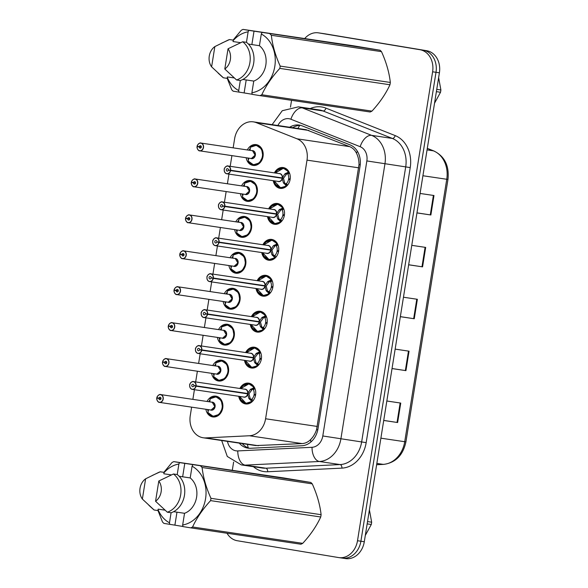 <?xml version="1.0" encoding="UTF-8"?>
<svg xmlns="http://www.w3.org/2000/svg" width="588" height="588" viewBox="0 0 588 588"><rect width="100%" height="100%" fill="white"/><g stroke="black" fill="none" stroke-linecap="round" stroke-linejoin="round"><path stroke-width="0.88" d="M268.657 208.821A10.511 8.555 98.4 0 1 277.47 203.492A10.511 8.555 98.4 0 1 277.587 203.507A10.511 8.555 98.4 0 1 284.379 215.215A10.511 8.555 98.4 0 1 274.383 224.285A10.511 8.555 98.4 0 1 274.265 224.263A10.511 8.555 98.4 0 1 267.503 216.619M262.902 244.755A10.511 8.555 98.4 0 1 271.715 239.426A10.511 8.555 98.4 0 1 271.832 239.441A10.511 8.555 98.4 0 1 278.624 251.149A10.511 8.555 98.4 0 1 268.628 260.219A10.511 8.555 98.4 0 1 268.51 260.197A10.511 8.555 98.4 0 1 261.748 252.553M257.147 280.689A10.511 8.555 98.4 0 1 265.96 275.353A10.511 8.555 98.4 0 1 266.077 275.375A10.511 8.555 98.4 0 1 272.869 287.084A10.511 8.555 98.4 0 1 262.873 296.146A10.511 8.555 98.4 0 1 262.755 296.131A10.511 8.555 98.4 0 1 255.993 288.488M251.392 316.623A10.511 8.555 98.4 0 1 260.205 311.287A10.511 8.555 98.4 0 1 260.322 311.309A10.511 8.555 98.4 0 1 267.114 323.01A10.511 8.555 98.4 0 1 257.118 332.08A10.511 8.555 98.4 0 1 257 332.058A10.511 8.555 98.4 0 1 250.238 324.414M245.637 352.55A10.511 8.555 98.4 0 1 254.45 347.221A10.511 8.555 98.4 0 1 254.567 347.236A10.511 8.555 98.4 0 1 261.359 358.945A10.511 8.555 98.4 0 1 251.363 368.014A10.511 8.555 98.4 0 1 251.245 367.992A10.511 8.555 98.4 0 1 244.483 360.348M239.882 388.484A10.511 8.555 98.4 0 1 248.695 383.155A10.511 8.555 98.4 0 1 248.812 383.17A10.511 8.555 98.4 0 1 255.604 394.879A10.511 8.555 98.4 0 1 245.608 403.941A10.511 8.555 98.4 0 1 245.49 403.927A10.511 8.555 98.4 0 1 238.721 396.283M274.412 172.894A10.511 8.555 98.4 0 1 283.225 167.558A10.511 8.555 98.4 0 1 283.342 167.58A10.511 8.555 98.4 0 1 290.134 179.289A10.511 8.555 98.4 0 1 280.138 188.351A10.511 8.555 98.4 0 1 280.02 188.336A10.511 8.555 98.4 0 1 273.258 180.692M241.572 185.881A10.511 8.555 98.4 0 1 250.385 180.545A10.511 8.555 98.4 0 1 250.503 180.567A10.511 8.555 98.4 0 1 257.287 192.276A10.511 8.555 98.4 0 1 247.291 201.339A10.511 8.555 98.4 0 1 247.173 201.324A10.511 8.555 98.4 0 1 240.411 193.68M235.817 221.816A10.511 8.555 98.4 0 1 244.623 216.48A10.511 8.555 98.4 0 1 244.748 216.502A10.511 8.555 98.4 0 1 251.532 228.203A10.511 8.555 98.4 0 1 241.536 237.273A10.511 8.555 98.4 0 1 241.418 237.251A10.511 8.555 98.4 0 1 234.656 229.607M230.062 257.742A10.511 8.555 98.4 0 1 238.868 252.414A10.511 8.555 98.4 0 1 238.993 252.428A10.511 8.555 98.4 0 1 245.777 264.137A10.511 8.555 98.4 0 1 235.781 273.207A10.511 8.555 98.4 0 1 235.663 273.185A10.511 8.555 98.4 0 1 228.901 265.541M224.307 293.677A10.511 8.555 98.4 0 1 233.113 288.348A10.511 8.555 98.4 0 1 233.23 288.363A10.511 8.555 98.4 0 1 240.022 300.071A10.511 8.555 98.4 0 1 230.026 309.134A10.511 8.555 98.4 0 1 229.908 309.119A10.511 8.555 98.4 0 1 223.146 301.475M218.552 329.611A10.511 8.555 98.4 0 1 227.358 324.275A10.511 8.555 98.4 0 1 227.475 324.297A10.511 8.555 98.4 0 1 234.267 336.005A10.511 8.555 98.4 0 1 224.271 345.068A10.511 8.555 98.4 0 1 224.153 345.053A10.511 8.555 98.4 0 1 217.391 337.409M212.797 365.538A10.511 8.555 98.4 0 1 221.602 360.209A10.511 8.555 98.4 0 1 221.72 360.231A10.511 8.555 98.4 0 1 228.511 371.932A10.511 8.555 98.4 0 1 218.516 381.002A10.511 8.555 98.4 0 1 218.398 380.98A10.511 8.555 98.4 0 1 211.636 373.336M207.035 401.472A10.511 8.555 98.4 0 1 215.847 396.143A10.511 8.555 98.4 0 1 215.965 396.158A10.511 8.555 98.4 0 1 222.756 407.866A10.511 8.555 98.4 0 1 212.76 416.936A10.511 8.555 98.4 0 1 212.643 416.914A10.511 8.555 98.4 0 1 205.881 409.27M247.327 149.947A10.511 8.555 98.4 0 1 256.14 144.619A10.511 8.555 98.4 0 1 256.258 144.633A10.511 8.555 98.4 0 1 263.049 156.342A10.511 8.555 98.4 0 1 253.046 165.404A10.511 8.555 98.4 0 1 252.928 165.39A10.511 8.555 98.4 0 1 246.166 157.746M191.622 407.153L190.262 415.65A19.705 16.045 -81.6 0 0 203.191 437.773L255.765 445.579L302.078 443.58C305.334 443.374 308.156 442.058 310.552 439.64C313.22 437.046 315.219 433.709 316.565 429.622L359.018 164.574C359.018 160.267 358.158 156.445 356.446 153.115C354.931 150.036 352.66 147.867 349.639 146.625L306.127 129.698L253.34 121.856A19.705 16.045 -81.6 0 0 234.619 138.724L233.157 147.845M203.191 437.773A19.705 16.045 -81.6 0 0 205.763 437.898L249.437 435.759A19.705 16.045 -81.6 0 0 265.585 418.766L307.01 160.142A19.705 16.045 -81.6 0 0 297.006 138.805L256.265 122.642A19.705 16.045 -81.6 0 0 253.56 121.892A19.705 16.045 -81.6 0 0 253.34 121.856M231.907 155.629L230.195 166.323M228.952 174.107L227.402 183.772M226.152 191.556L224.44 202.257M223.19 210.041L221.647 219.706M220.397 227.49L218.685 238.191M217.435 245.975L215.892 255.64M214.642 263.424L212.929 274.118M211.68 281.902L210.136 291.575M208.887 299.358L207.174 310.052M205.925 317.836L204.381 327.501M203.132 335.285L201.419 345.987M200.17 353.77L198.626 363.435M197.377 371.219L195.664 381.913M194.415 389.697L192.871 399.37M321.562 33.318A19.705 16.045 98.4 0 1 321.783 33.347A19.705 16.045 98.4 0 1 322.004 33.384L423.301 50.208A19.705 16.045 98.4 0 1 436.009 72.295L360.9 541.232A19.705 16.045 98.4 0 1 342.179 558.093A19.705 16.045 98.4 0 1 341.959 558.063M324.958 33.825A19.705 16.045 98.4 0 1 325.179 33.854A19.705 16.045 98.4 0 1 325.399 33.891L426.697 50.715A19.705 16.045 98.4 0 1 439.405 72.802L364.295 541.739A19.705 16.045 98.4 0 1 345.575 558.6L342.179 558.093A19.705 16.045 98.4 0 0 360.9 541.232L436.009 72.295A19.705 16.045 98.4 0 0 423.301 50.208L322.004 33.384A19.705 16.045 98.4 0 0 321.783 33.347L325.179 33.854M383.729 420.413L397.628 422.529L383.721 420.464M386.838 401.001L400.744 403.074L397.628 422.529M408.66 264.754L422.566 266.864L408.653 264.798M411.769 245.343L425.683 247.408L422.566 266.864M416.973 212.863L430.872 214.98L416.965 212.915M420.082 193.452L433.988 195.517L430.872 214.98M392.042 368.529L405.94 370.638L392.034 368.573M395.151 349.118L409.057 351.183L405.94 370.638M400.347 316.638L414.253 318.755L400.34 316.689M403.456 297.227L417.37 299.292L414.253 318.755M239.257 443.124A19.705 16.045 -81.6 0 0 247.96 448.144A19.705 16.045 -81.6 0 0 250.532 448.276L301.842 445.763A19.705 16.045 -81.6 0 0 317.99 428.77L360.054 166.191A19.705 16.045 -81.6 0 0 350.044 144.861L302.173 125.869A19.705 16.045 -81.6 0 0 299.468 125.119A19.705 16.045 -81.6 0 0 299.248 125.082A19.705 16.045 -81.6 0 0 289.634 127.251M292.655 127.699A19.705 16.045 98.4 0 1 300.747 125.398M304.702 38.558A19.705 16.045 98.4 0 1 318.387 32.847A19.705 16.045 98.4 0 1 318.608 32.884L419.905 49.708A19.705 16.045 98.4 0 1 432.614 71.795L357.504 540.725A19.705 16.045 98.4 0 1 338.784 557.593A19.705 16.045 98.4 0 1 338.563 557.556L237.265 540.732A19.705 16.045 98.4 0 1 227.027 533.25M232.297 470.312L233.62 462.065M290.472 107.119L291.56 100.328M249.481 448.284A19.705 16.045 98.4 0 1 242.278 443.572M199.214 146.713A1.316 1.073 98.4 0 1 201.316 147.11A1.316 1.073 98.4 0 1 199.2 146.824L197.178 146.596A3.807 3.102 -81.6 0 0 199.655 150.704A3.807 3.102 -81.6 0 0 203.323 147.448A3.807 3.102 -81.6 0 0 200.861 143.178A3.807 3.102 -81.6 0 0 197.23 146.272L201.324 147.022M251.326 158.51A3.94 3.212 -81.6 0 0 251.37 158.517A3.94 3.212 -81.6 0 0 255.119 155.144A3.94 3.212 -81.6 0 0 252.575 150.726A3.94 3.212 -81.6 0 0 252.531 150.719A3.94 3.212 -81.6 0 0 252.487 150.712M199.2 146.824L201.309 147.14M251.98 164.39A9.856 8.019 -81.6 0 0 253.413 164.794A9.856 8.019 -81.6 0 0 253.524 164.816A9.856 8.019 -81.6 0 0 262.887 156.386A9.856 8.019 -81.6 0 0 256.53 145.339A9.856 8.019 -81.6 0 0 256.419 145.324A9.856 8.019 -81.6 0 0 254.795 145.28M249.033 150.205A9.856 8.019 98.4 0 1 250.356 148.257M197.12 146.596C196.399 147.441 198.597 151.432 199.714 150.844L251.37 158.517L255.119 155.144L252.531 150.726L200.912 143.053A3.94 3.212 98.4 0 1 200.956 143.06A3.94 3.212 98.4 0 1 203.507 147.448A3.94 3.212 98.4 0 1 199.758 150.851A3.94 3.212 98.4 0 1 199.714 150.844A3.94 3.212 98.4 0 1 197.149 146.596M250.554 147.198L256.339 145.317L261.616 149.029L262.887 156.386L259.477 162.861L253.443 164.794L249.569 162.729M248.481 160.017A9.856 8.019 98.4 0 1 247.871 157.996M250.165 149.764L250.378 147.353A9.606 7.82 98.4 0 1 261.226 149.256A9.606 7.82 98.4 0 1 259.087 162.619A9.606 7.82 98.4 0 1 248.202 160.906L248.753 158.606M197.23 146.272L197.201 146.258A3.94 3.212 98.4 0 1 200.912 143.053C199.942 142.156 196.737 145.354 197.178 146.258M279.307 187.425A9.856 8.019 -81.6 0 0 280.498 187.741A9.856 8.019 -81.6 0 0 280.608 187.756A9.856 8.019 -81.6 0 0 286.474 185.889L283.387 182.802L282.203 178.26L283.526 178.458L228.394 170.116A1.316 1.073 98.4 0 1 226.292 169.719A1.316 1.073 98.4 0 1 228.409 170.006L282.225 177.921L284.798 173.96L288.701 171.975A9.856 8.019 -81.6 0 0 283.614 168.286A9.856 8.019 -81.6 0 0 283.504 168.264A9.856 8.019 -81.6 0 0 282.189 168.205M278.418 181.457A3.94 3.212 -81.6 0 0 278.462 181.464A3.94 3.212 -81.6 0 0 282.174 178.26L282.203 178.267M230.378 170.557L230.562 170.594A3.94 3.212 98.4 0 1 226.843 173.798A3.94 3.212 98.4 0 1 226.799 173.791A3.94 3.212 98.4 0 1 224.256 169.395A3.94 3.212 98.4 0 1 228.004 166A3.94 3.212 98.4 0 1 228.048 166.007A3.94 3.212 98.4 0 1 230.614 170.255L230.43 170.226A3.807 3.102 -81.6 0 0 227.953 166.125A3.807 3.102 -81.6 0 0 224.285 169.373A3.807 3.102 -81.6 0 0 226.748 173.644A3.807 3.102 -81.6 0 0 230.378 170.557L228.394 170.116M230.614 170.255L282.233 177.921A3.94 3.212 -81.6 0 0 279.66 173.673A3.94 3.212 -81.6 0 0 279.616 173.666A3.94 3.212 -81.6 0 0 279.572 173.658M230.562 170.594L279.712 177.738M275.618 184.375L280.527 187.741L286.841 185.94M285.54 173.379L287.311 173.636L289.061 172.049M290.178 179.002L288.664 178.774A7.225 5.88 -81.6 0 0 287.973 174.232L287.311 173.636M283.526 178.458L284.754 183L285.305 183.787L286.488 183.485A7.225 5.88 -81.6 0 0 288.561 179.399L290.075 179.627M277.742 170.057L283.423 168.256L289.053 172.027M288.664 178.774L290.185 178.943M290.06 179.73L288.561 179.399M286.937 173.585L283.578 178.12L279.726 177.627M282.262 177.921L283.578 178.12M228.409 170.006L230.43 170.226M191.475 182.199L191.445 182.192A3.94 3.212 98.4 0 1 195.157 178.987A3.94 3.212 98.4 0 1 195.201 178.995A3.94 3.212 98.4 0 1 197.752 183.382A3.94 3.212 98.4 0 1 194.003 186.786A3.94 3.212 98.4 0 1 193.959 186.778A3.94 3.212 98.4 0 1 191.387 182.53L191.423 182.53A3.807 3.102 -81.6 0 0 193.9 186.639A3.807 3.102 -81.6 0 0 197.561 183.382A3.807 3.102 -81.6 0 0 195.106 179.112A3.807 3.102 -81.6 0 0 191.475 182.199L195.569 182.956M245.571 194.444A3.94 3.212 -81.6 0 0 245.615 194.452A3.94 3.212 -81.6 0 0 249.363 191.078A3.94 3.212 -81.6 0 0 246.82 186.661A3.94 3.212 -81.6 0 0 246.776 186.653A3.94 3.212 -81.6 0 0 246.732 186.646M193.459 182.64A1.316 1.073 98.4 0 1 195.561 183.037A1.316 1.073 98.4 0 1 193.445 182.758L195.554 183.066M246.225 200.317A9.856 8.019 -81.6 0 0 247.658 200.729A9.856 8.019 -81.6 0 0 247.769 200.743A9.856 8.019 -81.6 0 0 257.125 192.313A9.856 8.019 -81.6 0 0 250.775 181.273A9.856 8.019 -81.6 0 0 250.664 181.251A9.856 8.019 -81.6 0 0 249.04 181.214M243.278 186.131A9.856 8.019 98.4 0 1 244.601 184.191M245.622 194.452L249.363 191.078L246.776 186.653L195.157 178.987C194.187 178.09 190.982 181.288 191.423 182.184M244.799 183.133L250.584 181.251L255.861 184.963L257.125 192.313L253.722 198.795L247.688 200.729L243.814 198.663M242.726 195.944A9.856 8.019 98.4 0 1 242.116 193.93M244.41 185.698L244.623 183.28A9.606 7.82 98.4 0 1 255.471 185.183A9.606 7.82 98.4 0 1 253.332 198.546A9.606 7.82 98.4 0 1 242.447 196.84L242.998 194.532M193.445 182.758L191.423 182.53M185.72 218.133L185.69 218.119A3.94 3.212 98.4 0 1 189.402 214.921A3.94 3.212 98.4 0 1 189.446 214.929A3.94 3.212 98.4 0 1 191.997 219.317A3.94 3.212 98.4 0 1 188.248 222.712A3.94 3.212 98.4 0 1 188.204 222.705A3.94 3.212 98.4 0 1 185.632 218.464L185.668 218.464A3.807 3.102 -81.6 0 0 188.145 222.565A3.807 3.102 -81.6 0 0 191.806 219.317A3.807 3.102 -81.6 0 0 189.351 215.046A3.807 3.102 -81.6 0 0 185.72 218.133L189.814 218.89M239.816 230.378A3.94 3.212 -81.6 0 0 239.86 230.386A3.94 3.212 -81.6 0 0 243.608 227.012A3.94 3.212 -81.6 0 0 241.065 222.595A3.94 3.212 -81.6 0 0 241.021 222.587A3.94 3.212 -81.6 0 0 240.977 222.58M187.704 218.574A1.316 1.073 98.4 0 1 189.806 218.971A1.316 1.073 98.4 0 1 187.682 218.685L189.799 219.001M240.47 236.251A9.856 8.019 -81.6 0 0 241.903 236.663A9.856 8.019 -81.6 0 0 242.013 236.677A9.856 8.019 -81.6 0 0 251.37 228.247A9.856 8.019 -81.6 0 0 245.02 217.2A9.856 8.019 -81.6 0 0 244.909 217.185A9.856 8.019 -81.6 0 0 243.285 217.148M237.523 222.066A9.856 8.019 98.4 0 1 238.846 220.125M185.61 218.457C184.889 219.309 187.087 223.3 188.197 222.705L239.86 230.386L243.608 227.012L241.021 222.587L189.402 214.921C188.432 214.017 185.227 217.222 185.668 218.119M239.044 219.059L244.821 217.178L250.106 220.897L251.37 228.247L247.967 234.722L241.933 236.663L238.059 234.59M236.971 231.878A9.856 8.019 98.4 0 1 236.361 229.864M238.654 221.625L238.868 219.214A9.606 7.82 98.4 0 1 249.716 221.117A9.606 7.82 98.4 0 1 247.577 234.48A9.606 7.82 98.4 0 1 236.692 232.774L237.243 230.467M187.682 218.685L185.668 218.464M179.965 254.067L179.935 254.053A3.94 3.212 98.4 0 1 183.647 250.848A3.94 3.212 98.4 0 1 183.691 250.856A3.94 3.212 98.4 0 1 186.242 255.251A3.94 3.212 98.4 0 1 182.493 258.647A3.94 3.212 98.4 0 1 182.449 258.639A3.94 3.212 98.4 0 1 179.877 254.391L179.913 254.391A3.807 3.102 -81.6 0 0 182.39 258.5A3.807 3.102 -81.6 0 0 186.051 255.243A3.807 3.102 -81.6 0 0 183.596 250.973A3.807 3.102 -81.6 0 0 179.965 254.067L184.059 254.817M234.061 266.305A3.94 3.212 -81.6 0 0 234.105 266.313A3.94 3.212 -81.6 0 0 237.853 262.939A3.94 3.212 -81.6 0 0 235.31 258.522A3.94 3.212 -81.6 0 0 235.266 258.514A3.94 3.212 -81.6 0 0 235.222 258.514M181.949 254.508A1.316 1.073 98.4 0 1 184.051 254.905A1.316 1.073 98.4 0 1 181.927 254.619L184.044 254.935M234.715 272.185A9.856 8.019 -81.6 0 0 236.148 272.597A9.856 8.019 -81.6 0 0 236.258 272.611A9.856 8.019 -81.6 0 0 245.615 264.181A9.856 8.019 -81.6 0 0 239.265 253.134A9.856 8.019 -81.6 0 0 239.154 253.119A9.856 8.019 -81.6 0 0 237.53 253.083M231.768 258A9.856 8.019 98.4 0 1 233.091 256.059M179.855 254.391C179.134 255.236 181.332 259.234 182.442 258.639L234.105 266.313L237.853 262.939L235.266 258.522M233.289 254.994L239.066 253.112L244.351 256.824L245.615 264.181L242.212 270.656L236.178 272.589L232.304 270.524M231.216 267.812A9.856 8.019 98.4 0 1 230.606 265.798M232.899 257.559L233.113 255.148A9.606 7.82 98.4 0 1 243.961 257.052A9.606 7.82 98.4 0 1 241.822 270.414A9.606 7.82 98.4 0 1 230.937 268.709L231.488 266.401M181.927 254.619L179.913 254.391M174.21 290.002L174.18 289.987A3.94 3.212 98.4 0 1 177.892 286.782A3.94 3.212 98.4 0 1 177.936 286.79A3.94 3.212 98.4 0 1 180.487 291.178A3.94 3.212 98.4 0 1 176.738 294.581A3.94 3.212 98.4 0 1 176.687 294.573A3.94 3.212 98.4 0 1 174.121 290.325L174.158 290.325A3.807 3.102 -81.6 0 0 176.635 294.434A3.807 3.102 -81.6 0 0 180.296 291.178A3.807 3.102 -81.6 0 0 177.841 286.907A3.807 3.102 -81.6 0 0 174.21 290.002L178.304 290.751M228.306 302.239A3.94 3.212 -81.6 0 0 228.35 302.247A3.94 3.212 -81.6 0 0 232.098 298.873A3.94 3.212 -81.6 0 0 229.555 294.456A3.94 3.212 -81.6 0 0 229.511 294.448A3.94 3.212 -81.6 0 0 229.467 294.441M176.194 290.435A1.316 1.073 98.4 0 1 178.296 290.839A1.316 1.073 98.4 0 1 176.172 290.553L178.289 290.869M228.96 308.119A9.856 8.019 -81.6 0 0 230.393 308.524A9.856 8.019 -81.6 0 0 230.503 308.546A9.856 8.019 -81.6 0 0 239.86 300.108A9.856 8.019 -81.6 0 0 233.509 289.068A9.856 8.019 -81.6 0 0 233.399 289.053A9.856 8.019 -81.6 0 0 231.775 289.009M226.012 293.926A9.856 8.019 98.4 0 1 227.335 291.986M174.099 290.325C173.379 291.17 175.577 295.161 176.687 294.573L228.35 302.247L232.098 298.873L229.511 294.456L177.892 286.782C176.922 285.886 173.717 289.083 174.151 289.987M227.541 290.92L233.311 289.046L238.588 292.758L239.86 300.108L236.457 306.591L230.422 308.524L226.549 306.458M225.454 303.746A9.856 8.019 98.4 0 1 224.851 301.725M225.733 302.335L225.182 304.635A9.606 7.82 98.4 0 0 236.067 306.348A9.606 7.82 98.4 0 0 238.206 292.978A9.606 7.82 98.4 0 0 227.358 291.082L227.144 293.493M176.172 290.553L174.158 290.325M273.552 223.359A9.856 8.019 -81.6 0 0 274.743 223.675A9.856 8.019 -81.6 0 0 274.853 223.69A9.856 8.019 -81.6 0 0 280.719 221.823L277.632 218.736L276.419 214.194L277.764 214.392L222.639 206.05A1.316 1.073 98.4 0 1 220.537 205.653A1.316 1.073 98.4 0 1 222.654 205.94L276.507 213.856L279.043 209.894L282.946 207.909A9.856 8.019 -81.6 0 0 277.859 204.212A9.856 8.019 -81.6 0 0 277.749 204.198A9.856 8.019 -81.6 0 0 276.434 204.139M224.623 206.491L224.807 206.52A3.94 3.212 98.4 0 1 221.088 209.725A3.94 3.212 98.4 0 1 221.044 209.718A3.94 3.212 98.4 0 1 218.501 205.33A3.94 3.212 98.4 0 1 222.249 201.927A3.94 3.212 98.4 0 1 222.293 201.934A3.94 3.212 98.4 0 1 224.859 206.182L224.675 206.16A3.807 3.102 -81.6 0 0 222.198 202.059A3.807 3.102 -81.6 0 0 218.53 205.308A3.807 3.102 -81.6 0 0 220.992 209.578A3.807 3.102 -81.6 0 0 224.623 206.491L222.639 206.05M224.859 206.182L276.478 213.848A3.94 3.212 -81.6 0 0 273.905 209.607A3.94 3.212 -81.6 0 0 273.861 209.6A3.94 3.212 -81.6 0 0 273.817 209.593M272.663 217.384A3.94 3.212 -81.6 0 0 272.707 217.391A3.94 3.212 -81.6 0 0 276.419 214.194L224.807 206.52M269.863 220.302L274.772 223.668L281.086 221.874L279.917 219.772L280.733 219.42A7.225 5.88 -81.6 0 0 282.806 215.333L284.32 215.553M279.785 209.306L281.556 209.571L283.306 207.976L277.668 204.19L271.987 205.984M284.423 214.936L282.909 214.708A7.225 5.88 -81.6 0 0 282.218 210.166L281.556 209.571M277.764 214.392L278.999 218.934L279.917 219.772M282.909 214.708L284.43 214.877M284.305 215.664L282.806 215.333M276.507 213.856L273.971 213.554M281.174 209.519L277.823 214.054M222.654 205.94L224.675 206.16M267.797 259.293A9.856 8.019 -81.6 0 0 268.988 259.602A9.856 8.019 -81.6 0 0 269.098 259.624A9.856 8.019 -81.6 0 0 274.964 257.75L271.876 254.663L270.693 250.128L272.009 250.326L216.884 241.984A1.316 1.073 98.4 0 1 214.782 241.58A1.316 1.073 98.4 0 1 216.899 241.866L270.752 249.79L273.288 245.821L277.191 243.844A9.856 8.019 -81.6 0 0 272.104 240.147A9.856 8.019 -81.6 0 0 271.994 240.132A9.856 8.019 -81.6 0 0 270.678 240.066M266.908 253.318A3.94 3.212 -81.6 0 0 266.952 253.325A3.94 3.212 -81.6 0 0 270.664 250.12L270.693 250.128M218.868 242.425L219.045 242.454A3.94 3.212 98.4 0 1 215.333 245.659A3.94 3.212 98.4 0 1 215.289 245.652A3.94 3.212 98.4 0 1 212.746 241.264A3.94 3.212 98.4 0 1 216.494 237.861A3.94 3.212 98.4 0 1 216.538 237.868A3.94 3.212 98.4 0 1 219.104 242.116L218.92 242.094A3.807 3.102 -81.6 0 0 216.443 237.986A3.807 3.102 -81.6 0 0 212.775 241.242A3.807 3.102 -81.6 0 0 215.237 245.512A3.807 3.102 -81.6 0 0 218.868 242.425L216.884 241.984M270.715 249.782L270.723 249.782A3.94 3.212 -81.6 0 0 268.15 245.534A3.94 3.212 -81.6 0 0 268.106 245.527A3.94 3.212 -81.6 0 0 268.062 245.519M219.045 242.454L268.201 249.606M274.964 257.75L274.162 255.706L274.978 255.346A7.225 5.88 -81.6 0 0 277.051 251.26L278.565 251.488M274.03 245.24L275.801 245.505L277.551 243.91M278.661 250.863L277.154 250.642A7.225 5.88 -81.6 0 0 276.463 246.093L275.801 245.505M272.009 250.326L273.244 254.869L274.162 255.706M274.964 257.742L269.017 259.602L264.108 256.236M266.232 241.918L271.913 240.124L277.543 243.888M277.154 250.642L278.668 250.811M278.55 251.59L277.051 251.26M275.427 245.446L272.068 249.981L268.216 249.488M219.104 242.116L272.068 249.981M216.899 241.866L218.92 242.094M262.042 295.22A9.856 8.019 -81.6 0 0 263.233 295.536A9.856 8.019 -81.6 0 0 263.343 295.558A9.856 8.019 -81.6 0 0 269.208 293.684L266.121 290.597L264.938 286.062L266.254 286.253L211.129 277.911A1.316 1.073 98.4 0 1 209.027 277.514A1.316 1.073 98.4 0 1 211.143 277.801L264.96 285.717L267.533 281.755L271.435 279.778A9.856 8.019 -81.6 0 0 266.349 276.081A9.856 8.019 -81.6 0 0 266.239 276.059A9.856 8.019 -81.6 0 0 264.923 276M261.153 289.252A3.94 3.212 -81.6 0 0 261.197 289.259A3.94 3.212 -81.6 0 0 264.909 286.055L264.938 286.062M213.113 278.352L213.29 278.389A3.94 3.212 98.4 0 1 209.578 281.593A3.94 3.212 98.4 0 1 209.534 281.586A3.94 3.212 98.4 0 1 206.991 277.198A3.94 3.212 98.4 0 1 210.739 273.795A3.94 3.212 98.4 0 1 210.783 273.802A3.94 3.212 98.4 0 1 213.348 278.05L213.165 278.028A3.807 3.102 -81.6 0 0 210.688 273.92A3.807 3.102 -81.6 0 0 207.02 277.176A3.807 3.102 -81.6 0 0 209.482 281.446A3.807 3.102 -81.6 0 0 213.113 278.352L211.129 277.911M213.348 278.05L264.96 285.717A3.94 3.212 -81.6 0 0 262.395 281.468A3.94 3.212 -81.6 0 0 262.351 281.461A3.94 3.212 -81.6 0 0 262.307 281.454M213.29 278.389L262.446 285.533M258.353 292.17L263.255 295.536L269.576 293.735M268.275 281.174L270.046 281.439L271.796 279.844M272.906 286.797L271.391 286.569A7.225 5.88 -81.6 0 0 270.708 282.027L270.046 281.439M266.254 286.253L267.489 290.803L268.032 291.582L269.223 291.281A7.225 5.88 -81.6 0 0 271.296 287.194L272.81 287.422M260.477 277.852L266.151 276.059L271.788 279.822M271.391 286.569L272.913 286.738M272.788 287.525L271.296 287.194M264.997 285.717L262.461 285.423M269.664 281.387L266.313 285.915M211.143 277.801L213.165 278.028M436.752 89.361L440.89 89.971A35.471 28.878 98.4 0 1 440.721 91.125A35.471 28.878 98.4 0 1 440.522 92.265L436.384 91.654M434.539 103.187L440.522 92.265M440.89 89.971L438.633 77.638M367.522 521.578L371.66 522.195A35.471 28.878 98.4 0 1 371.491 523.349A35.471 28.878 98.4 0 1 371.293 524.489L367.155 523.879M365.31 535.411L371.293 524.489M371.66 522.195L369.404 509.862M248.849 30.378L380.054 50.223L353.197 45.761L243.05 29.4L248.849 30.378L248.121 31.811A30.87 25.137 98.4 0 0 233.186 40.601M246.203 79.953L244.123 92.926L233.157 91.177A35.471 28.878 98.4 0 1 231.723 89.766L227.166 78.189M238.949 92.162L238.706 90.581A30.87 25.137 98.4 0 1 227.291 77.418M233.098 40.109L241.249 30.282A35.471 28.878 98.4 0 1 243.05 29.4M234.274 77.947L227.372 76.925L227.144 78.344L223.374 77.785L211.606 66.841A13.134 10.694 98.4 0 1 214.848 46.592L227.6 40.329A21.021 17.111 98.4 0 1 229.489 39.572L233.267 40.131L233.039 41.55L240.639 42.674M223.374 77.785A21.021 17.111 98.4 0 1 222.183 76.793L218.133 73.103M221.419 43.277L229.489 39.572M214.848 46.592L211.606 66.841M238.706 90.581L240.316 80.534M246.453 42.321L242.682 41.763A21.021 17.111 98.4 0 1 249.907 62.578A21.021 17.111 98.4 0 1 236.56 79.975L240.33 80.534A21.021 17.111 98.4 0 0 253.685 63.137A21.021 17.111 98.4 0 0 246.453 42.321L248.121 31.811M380.054 50.223A35.471 28.878 98.4 0 1 381.487 51.641L271.34 35.28C272.45 45.239 275.397 55.515 280.189 66.099L390.329 82.46C389.219 72.5 386.272 62.225 381.487 51.641M390.329 82.46A35.471 28.878 98.4 0 1 389.962 84.76L279.822 68.399C272.016 76.881 266.011 85.664 261.814 94.764L371.954 111.125C379.76 102.643 385.765 93.852 389.962 84.76M371.954 111.125A35.471 28.878 98.4 0 1 370.153 111.999L260.014 95.638L252.142 94.352L251.892 92.772A30.87 25.137 98.4 0 0 274.802 66.415A30.87 25.137 98.4 0 0 261.307 34.001L259.433 45.702A19.705 16.045 98.4 0 1 265.835 64.923A19.705 16.045 98.4 0 1 253.766 81.078L251.892 92.772M261.814 94.764A35.471 28.878 98.4 0 1 260.014 95.638M280.189 66.099A35.471 28.878 98.4 0 1 279.822 68.399M269.907 33.861A35.471 28.878 98.4 0 1 271.34 35.28M262.035 32.575L261.307 34.001M242.859 79.453L253.766 81.078M259.433 45.702L248.423 44.063M242.682 41.763L228.034 48.782A13.134 10.694 98.4 0 1 224.792 69.031L236.56 79.975M224.792 69.031L228.034 48.782M244.123 92.926L252.127 94.256M254.016 31.149L251.87 44.578M179.612 462.602L310.817 482.447L283.96 477.985L173.82 461.624L179.612 462.602L178.884 464.035A30.87 25.137 98.4 0 0 163.956 472.825M176.973 512.177L174.893 525.15L163.92 523.401A35.471 28.878 98.4 0 1 162.494 521.982L157.937 510.413M169.719 524.386L169.476 522.805A30.87 25.137 98.4 0 1 158.062 509.642M163.868 472.333L172.019 462.506A35.471 28.878 98.4 0 1 173.82 461.624M165.044 510.171L158.143 509.149L157.915 510.568L154.137 510.002L142.369 499.065A13.134 10.694 98.4 0 1 145.618 478.808L158.37 472.554A21.021 17.111 98.4 0 1 160.259 471.796L164.037 472.355L163.809 473.774L171.409 474.898M154.137 510.002A21.021 17.111 98.4 0 1 152.953 509.017L148.904 505.327M152.189 475.501L160.259 471.796M145.618 478.808L142.369 499.065M169.476 522.805L171.086 512.751M177.223 474.545L173.453 473.987A21.021 17.111 98.4 0 1 180.678 494.802A21.021 17.111 98.4 0 1 167.33 512.199L171.101 512.758A21.021 17.111 98.4 0 0 184.448 495.361A21.021 17.111 98.4 0 0 177.223 474.545L178.884 464.035M310.817 482.447A35.471 28.878 98.4 0 1 312.25 483.858L202.11 467.504C203.22 477.463 206.167 487.739 210.96 498.323L321.099 514.684C319.99 504.725 317.042 494.449 312.25 483.858M321.099 514.684A35.471 28.878 98.4 0 1 320.732 516.984L210.592 500.623C202.786 509.098 196.782 517.888 192.577 526.988L302.724 543.341C310.53 534.867 316.535 526.076 320.732 516.984M302.724 543.341A35.471 28.878 98.4 0 1 300.924 544.223L190.777 527.862L182.912 526.576L182.662 524.996A30.87 25.137 98.4 0 0 205.572 498.639A30.87 25.137 98.4 0 0 192.078 466.225L190.203 477.926A19.705 16.045 98.4 0 1 196.605 497.147A19.705 16.045 98.4 0 1 184.536 513.302L182.662 524.996M192.577 526.988A35.471 28.878 98.4 0 1 190.777 527.862M210.96 498.323A35.471 28.878 98.4 0 1 210.592 500.623M200.677 466.086A35.471 28.878 98.4 0 1 202.11 467.504M192.805 464.792L192.078 466.225M173.629 511.678L184.536 513.302M190.203 477.926L179.193 476.287M173.453 473.987L158.804 481.006A13.134 10.694 98.4 0 1 155.563 501.255L167.33 512.199M155.563 501.255L158.804 481.006M174.893 525.15L182.897 526.481M184.786 463.373L182.64 476.802M168.455 325.928L168.425 325.921A3.94 3.212 98.4 0 1 172.137 322.716A3.94 3.212 98.4 0 1 172.181 322.724A3.94 3.212 98.4 0 1 174.724 327.112A3.94 3.212 98.4 0 1 170.976 330.515A3.94 3.212 98.4 0 1 170.932 330.507A3.94 3.212 98.4 0 1 168.366 326.259L168.396 326.259A3.807 3.102 -81.6 0 0 170.88 330.36A3.807 3.102 -81.6 0 0 174.54 327.112A3.807 3.102 -81.6 0 0 172.086 322.841A3.807 3.102 -81.6 0 0 168.455 325.928L172.549 326.685M222.551 338.173A3.94 3.212 -81.6 0 0 222.595 338.181A3.94 3.212 -81.6 0 0 226.343 334.807A3.94 3.212 -81.6 0 0 223.8 330.39A3.94 3.212 -81.6 0 0 223.756 330.382A3.94 3.212 -81.6 0 0 223.712 330.375M170.439 326.369A1.316 1.073 98.4 0 1 172.541 326.766A1.316 1.073 98.4 0 1 170.417 326.487L172.534 326.796M223.205 344.046A9.856 8.019 -81.6 0 0 224.638 344.458A9.856 8.019 -81.6 0 0 224.748 344.472A9.856 8.019 -81.6 0 0 234.105 336.042A9.856 8.019 -81.6 0 0 227.754 325.002A9.856 8.019 -81.6 0 0 227.644 324.98A9.856 8.019 -81.6 0 0 226.02 324.944M220.257 329.861A9.856 8.019 98.4 0 1 221.58 327.92M168.344 326.252C167.617 327.104 169.822 331.095 170.932 330.507L222.595 338.181L226.343 334.807L223.756 330.382L172.137 322.716C171.167 321.82 167.962 325.017 168.396 325.914M221.779 326.862L227.556 324.98L232.833 328.692L234.105 336.042L230.702 342.525L224.667 344.458L220.794 342.385M219.699 339.673A9.856 8.019 98.4 0 1 219.096 337.659M221.389 329.427L221.602 327.009A9.606 7.82 98.4 0 1 232.451 328.912A9.606 7.82 98.4 0 1 230.312 342.275A9.606 7.82 98.4 0 1 219.427 340.57L219.978 338.262M170.417 326.487L168.396 326.259M162.7 361.863L162.641 361.848A3.94 3.212 98.4 0 1 166.382 358.651A3.94 3.212 98.4 0 1 166.426 358.651A3.94 3.212 98.4 0 1 168.969 363.046A3.94 3.212 98.4 0 1 165.221 366.442A3.94 3.212 98.4 0 1 165.177 366.434A3.94 3.212 98.4 0 1 162.611 362.193L162.641 362.193A3.807 3.102 -81.6 0 0 165.125 366.295A3.807 3.102 -81.6 0 0 168.785 363.046A3.807 3.102 -81.6 0 0 166.331 358.776A3.807 3.102 -81.6 0 0 162.7 361.863L166.794 362.62M216.796 374.108A3.94 3.212 -81.6 0 0 216.84 374.108A3.94 3.212 -81.6 0 0 220.588 370.741A3.94 3.212 -81.6 0 0 218.045 366.324A3.94 3.212 -81.6 0 0 218.001 366.317A3.94 3.212 -81.6 0 0 217.957 366.309M164.684 362.304A1.316 1.073 98.4 0 1 166.786 362.7A1.316 1.073 98.4 0 1 164.662 362.414L166.779 362.73M217.45 379.98A9.856 8.019 -81.6 0 0 218.883 380.392A9.856 8.019 -81.6 0 0 218.993 380.407A9.856 8.019 -81.6 0 0 228.35 371.976A9.856 8.019 -81.6 0 0 221.999 360.929A9.856 8.019 -81.6 0 0 221.889 360.914A9.856 8.019 -81.6 0 0 220.265 360.878M214.502 365.795A9.856 8.019 98.4 0 1 215.825 363.854M216.847 374.108L220.588 370.741L218.001 366.317L166.382 358.651C165.412 357.747 162.207 360.951 162.641 361.848L162.67 361.848M216.024 362.789L221.801 360.907L227.078 364.619L228.35 371.976L224.947 378.451L218.912 380.392L215.039 378.319M213.944 375.607A9.856 8.019 98.4 0 1 213.341 373.593M215.634 365.354L215.847 362.943A9.606 7.82 98.4 0 1 226.696 364.847A9.606 7.82 98.4 0 1 224.557 378.209A9.606 7.82 98.4 0 1 213.672 376.504L214.216 374.196M164.662 362.414L162.641 362.193M156.945 397.797L156.915 397.782A3.94 3.212 98.4 0 1 160.627 394.577A3.94 3.212 98.4 0 1 160.671 394.585A3.94 3.212 98.4 0 1 163.214 398.98A3.94 3.212 98.4 0 1 159.466 402.376A3.94 3.212 98.4 0 1 159.422 402.368A3.94 3.212 98.4 0 1 156.856 398.12L156.886 398.12A3.807 3.102 -81.6 0 0 159.37 402.229A3.807 3.102 -81.6 0 0 163.03 398.973A3.807 3.102 -81.6 0 0 160.575 394.702A3.807 3.102 -81.6 0 0 156.945 397.797L161.038 398.546M211.041 410.034A3.94 3.212 -81.6 0 0 211.085 410.042A3.94 3.212 -81.6 0 0 214.826 406.668A3.94 3.212 -81.6 0 0 212.29 402.251A3.94 3.212 -81.6 0 0 212.246 402.243A3.94 3.212 -81.6 0 0 212.202 402.243M158.929 398.238A1.316 1.073 98.4 0 1 161.031 398.635A1.316 1.073 98.4 0 1 158.907 398.348L161.024 398.664M211.687 415.914A9.856 8.019 -81.6 0 0 213.121 416.319A9.856 8.019 -81.6 0 0 213.238 416.341A9.856 8.019 -81.6 0 0 222.595 407.91A9.856 8.019 -81.6 0 0 216.244 396.863A9.856 8.019 -81.6 0 0 216.127 396.849A9.856 8.019 -81.6 0 0 214.51 396.812M208.747 401.729A9.856 8.019 98.4 0 1 210.07 399.789M156.834 398.12C156.107 398.965 158.312 402.956 159.422 402.368L211.085 410.042L214.826 406.668L212.246 402.251M210.269 398.723L216.046 396.841L221.323 400.553L222.595 407.91L219.192 414.386L213.157 416.319L209.284 414.253M208.189 411.541A9.856 8.019 98.4 0 1 207.586 409.52M209.879 401.288L210.092 398.877A9.606 7.82 98.4 0 1 220.941 400.781A9.606 7.82 98.4 0 1 218.795 414.143A9.606 7.82 98.4 0 1 207.917 412.438L208.461 410.13M158.907 398.348L156.886 398.12M256.287 331.154A9.856 8.019 -81.6 0 0 257.478 331.47A9.856 8.019 -81.6 0 0 257.588 331.485A9.856 8.019 -81.6 0 0 263.453 329.618L260.366 326.531L259.183 321.989L260.499 322.187L205.374 313.845A1.316 1.073 98.4 0 1 203.272 313.448A1.316 1.073 98.4 0 1 205.388 313.735L259.205 321.651L261.778 317.689L265.68 315.705A9.856 8.019 -81.6 0 0 260.594 312.015A9.856 8.019 -81.6 0 0 260.484 311.993A9.856 8.019 -81.6 0 0 259.168 311.934M255.398 325.186A3.94 3.212 -81.6 0 0 255.442 325.193A3.94 3.212 -81.6 0 0 259.154 321.989L259.183 321.989M207.358 314.286L207.535 314.323A3.94 3.212 98.4 0 1 203.823 317.52A3.94 3.212 98.4 0 1 203.779 317.52A3.94 3.212 98.4 0 1 201.236 313.125A3.94 3.212 98.4 0 1 204.984 309.729A3.94 3.212 98.4 0 1 205.028 309.736A3.94 3.212 98.4 0 1 207.593 313.977L207.41 313.955A3.807 3.102 -81.6 0 0 204.933 309.854A3.807 3.102 -81.6 0 0 201.265 313.103A3.807 3.102 -81.6 0 0 203.727 317.373A3.807 3.102 -81.6 0 0 207.358 314.286L205.374 313.845M207.593 313.977L259.205 321.651A3.94 3.212 -81.6 0 0 256.64 317.402A3.94 3.212 -81.6 0 0 256.596 317.395A3.94 3.212 -81.6 0 0 256.552 317.388M207.535 314.323L256.684 321.467M252.59 328.104L257.5 331.47L263.821 329.67M262.513 317.108L264.291 317.366L266.041 315.778M267.15 322.731L265.636 322.503A7.225 5.88 -81.6 0 0 264.953 317.961L264.291 317.366M260.499 322.187L261.733 326.73L262.277 327.516L263.468 327.215A7.225 5.88 -81.6 0 0 265.541 323.128L267.055 323.349M254.722 313.779L260.396 311.985L266.033 315.756M265.636 322.503L267.158 322.672M267.033 323.459L265.541 323.128M259.242 321.651L256.706 321.357M263.909 317.314L260.558 321.849M205.388 313.735L207.41 313.955M250.532 367.088A9.856 8.019 -81.6 0 0 251.723 367.404A9.856 8.019 -81.6 0 0 251.833 367.419A9.856 8.019 -81.6 0 0 257.698 365.545L254.604 362.458L253.428 357.923L254.744 358.121L199.619 349.779A1.316 1.073 98.4 0 1 197.517 349.382A1.316 1.073 98.4 0 1 199.633 349.662L253.487 357.585L256.023 353.623L259.925 351.639A9.856 8.019 -81.6 0 0 254.839 347.942A9.856 8.019 -81.6 0 0 254.729 347.927A9.856 8.019 -81.6 0 0 253.413 347.868M249.643 361.113A3.94 3.212 -81.6 0 0 249.687 361.12A3.94 3.212 -81.6 0 0 253.399 357.916L253.428 357.923M201.603 350.22L201.78 350.25A3.94 3.212 98.4 0 1 198.068 353.454A3.94 3.212 98.4 0 1 198.024 353.447A3.94 3.212 98.4 0 1 195.481 349.059A3.94 3.212 98.4 0 1 199.229 345.656A3.94 3.212 98.4 0 1 199.273 345.663A3.94 3.212 98.4 0 1 201.838 349.911L201.655 349.889A3.807 3.102 -81.6 0 0 199.17 345.781A3.807 3.102 -81.6 0 0 195.51 349.037A3.807 3.102 -81.6 0 0 197.972 353.307A3.807 3.102 -81.6 0 0 201.603 350.22L199.619 349.779M201.838 349.911L253.45 357.577A3.94 3.212 -81.6 0 0 250.885 353.329A3.94 3.212 -81.6 0 0 250.841 353.329A3.94 3.212 -81.6 0 0 250.797 353.322M201.78 350.25L250.929 357.401M246.835 364.031L251.745 367.397L258.066 365.604L256.897 363.502L257.713 363.149A7.225 5.88 -81.6 0 0 259.786 359.062L261.3 359.283M256.758 353.035L258.536 353.3L260.286 351.705M261.395 358.658L259.881 358.437A7.225 5.88 -81.6 0 0 259.198 353.888L258.536 353.3M254.744 358.121L255.978 362.664L256.897 363.502M248.967 349.713L254.641 347.92L260.278 351.683M259.881 358.437L261.403 358.606M261.278 359.393L259.786 359.062M253.487 357.585L250.951 357.284M258.154 353.248L254.802 357.783M199.633 349.662L201.655 349.889M244.777 403.015A9.856 8.019 -81.6 0 0 245.968 403.331A9.856 8.019 -81.6 0 0 246.078 403.353A9.856 8.019 -81.6 0 0 251.943 401.479L248.849 398.392L247.644 393.85L248.989 394.048L193.864 385.713A1.316 1.073 98.4 0 1 191.761 385.309A1.316 1.073 98.4 0 1 193.878 385.596L247.732 393.519L250.267 389.55L254.17 387.573A9.856 8.019 -81.6 0 0 249.084 383.876A9.856 8.019 -81.6 0 0 248.974 383.861A9.856 8.019 -81.6 0 0 247.658 383.795M195.848 386.147L196.024 386.184A3.94 3.212 98.4 0 1 192.313 389.388A3.94 3.212 98.4 0 1 192.269 389.381A3.94 3.212 98.4 0 1 189.718 384.993A3.94 3.212 98.4 0 1 193.474 381.59A3.94 3.212 98.4 0 1 193.518 381.597A3.94 3.212 98.4 0 1 196.083 385.846L195.9 385.824A3.807 3.102 -81.6 0 0 193.415 381.715A3.807 3.102 -81.6 0 0 189.755 384.971A3.807 3.102 -81.6 0 0 192.21 389.241A3.807 3.102 -81.6 0 0 195.848 386.147L193.864 385.713M196.083 385.846L247.695 393.512A3.94 3.212 -81.6 0 0 245.13 389.263A3.94 3.212 -81.6 0 0 245.086 389.256A3.94 3.212 -81.6 0 0 245.042 389.249M243.888 397.047A3.94 3.212 -81.6 0 0 243.932 397.054A3.94 3.212 -81.6 0 0 247.644 393.85L196.024 386.184M251.943 401.479L251.142 399.436L251.958 399.076A7.225 5.88 -81.6 0 0 254.031 394.989L255.545 395.217M251.002 388.969L252.781 389.234L254.531 387.639M255.64 394.592L254.126 394.372A7.225 5.88 -81.6 0 0 253.443 389.822L252.781 389.234M248.989 394.048L250.223 398.598L251.142 399.436M251.943 401.472L245.99 403.331L241.08 399.965M243.211 385.647L248.886 383.854L254.523 387.617M254.126 394.372L255.648 394.541M255.523 395.32L254.031 394.989M247.732 393.519L245.189 393.218M252.399 389.183L249.047 393.71M193.878 385.596L195.9 385.824M308.898 130.463L256.265 122.642M248.239 447.88A19.705 11.297 -92.8 0 1 247.452 444.344M360.238 164.772L359.018 164.574M356.446 153.115A19.705 11.238 -68.4 0 1 357.372 151.256M317.799 429.828L316.565 429.622M297.954 128.485A19.705 11.238 -68.4 0 1 299.74 125.406M310.905 441.978A19.705 11.297 -92.8 0 1 310.552 439.64M349.639 146.625L297.006 138.805M358.731 167.823L307.01 160.142M317.307 426.454L265.585 418.766M302.078 443.58L249.437 435.759M258.404 445.719L205.763 437.898M422.919 175.746L447.96 179.45L405.926 441.875L404.72 441.713L446.755 179.289A26.276 21.389 -81.6 0 0 433.407 150.837A6.571 3.748 -68.4 0 1 433.885 150.969C444.682 156.327 449.372 165.816 447.96 179.45M405.926 441.875C403 455.288 395.562 462.785 383.619 464.388A6.571 3.763 -92.8 0 1 383.185 464.366A26.276 21.389 -81.6 0 0 404.72 441.713L380.884 438.17M376.636 464.682L383.185 464.366L376.842 463.418M427.057 149.896L433.407 150.837L427.292 148.419M325.399 33.891L318.608 32.884M426.697 50.715L419.905 49.708M439.405 72.802L432.614 71.795M364.295 541.739L357.504 540.725M413.665 318.667L416.782 299.211M421.978 266.776L425.095 247.32M430.284 214.892L433.4 195.429M405.353 370.55L408.469 351.095M397.04 422.441L400.156 402.986M227.497 441.382A13.134 10.694 -81.6 0 0 235.928 450.82A13.134 10.694 -81.6 0 0 237.795 450.923L312.037 447.292A13.134 10.694 -81.6 0 0 322.797 435.965L366.853 160.936A13.134 10.694 -81.6 0 0 360.179 146.706L290.92 119.239A13.134 10.694 -81.6 0 0 289.12 118.732A13.134 10.694 -81.6 0 0 277.896 125.501M298.447 106.84A26.276 21.389 98.4 0 1 298.741 106.884A26.276 21.389 98.4 0 1 302.342 107.891L323.099 110.97A26.276 21.389 -81.6 0 0 319.497 109.963A26.276 21.389 -81.6 0 0 319.203 109.919L298.447 106.84L282.262 110.72L272.112 124.649M290.92 119.239A13.134 7.497 -68.4 0 1 302.342 107.891L371.601 135.358A26.276 21.389 98.4 0 1 384.949 163.809L340.9 438.832A26.276 21.389 98.4 0 1 319.365 461.492L245.123 465.123A26.276 21.389 98.4 0 1 241.69 464.954A26.276 21.389 98.4 0 1 241.396 464.91M262.152 467.989A26.276 21.389 -81.6 0 0 262.446 468.041A26.276 21.389 -81.6 0 0 265.879 468.202L245.123 465.123A13.134 7.534 -92.8 0 1 237.795 450.923M310.185 108.582A29.562 24.064 98.4 0 1 321.901 107.001A29.562 24.064 98.4 0 1 325.95 108.133L395.21 135.607A29.562 24.064 98.4 0 1 410.226 167.609L366.177 442.639A29.562 24.064 98.4 0 1 341.951 468.121L267.709 471.752A29.562 24.064 98.4 0 1 253.428 466.696M360.179 146.706A13.134 7.497 -68.4 0 1 371.601 135.358L392.358 138.445L323.099 110.97A3.285 1.874 111.6 0 0 325.95 108.133M366.853 160.936L405.705 166.889A26.276 21.389 -81.6 0 0 392.358 138.445A3.285 1.874 111.6 0 0 395.21 135.607M312.037 447.292A13.134 7.534 -92.8 0 0 319.365 461.492L340.121 464.571A26.276 21.389 -81.6 0 0 361.649 441.919L405.705 166.889L410.226 167.609M267.709 471.752A3.285 1.882 87.2 0 0 265.879 468.202L340.121 464.571A3.285 1.882 87.2 0 1 341.951 468.121M322.797 435.965L366.177 442.639M251.892 150.624A4.065 3.308 98.4 0 1 255.368 155.129A4.065 3.308 98.4 0 1 250.731 158.422M282.321 178.715A4.065 3.308 98.4 0 1 277.815 181.369M278.977 173.57A4.065 3.308 98.4 0 1 282.512 177.525M286.077 185.646A9.606 7.82 98.4 0 1 274.133 180.817M275.287 173.019A9.606 7.82 98.4 0 1 288.245 172.086M284.798 173.96L286.172 174.166M289.45 172.887L287.973 174.232M286.488 183.485L287.481 185.249M283.901 183.581L285.305 183.787M283.387 182.802L284.754 183M286.848 185.933L285.672 183.846M246.137 186.558A4.065 3.308 98.4 0 1 249.613 191.063A4.065 3.308 98.4 0 1 244.976 194.356M240.382 222.492A4.065 3.308 98.4 0 1 243.858 226.99A4.065 3.308 98.4 0 1 239.22 230.29M234.627 258.426A4.065 3.308 98.4 0 1 238.103 262.924A4.065 3.308 98.4 0 1 233.465 266.217M228.872 294.353A4.065 3.308 98.4 0 1 232.348 298.858A4.065 3.308 98.4 0 1 227.71 302.151M276.566 214.649A4.065 3.308 98.4 0 1 272.06 217.295M273.222 209.504A4.065 3.308 98.4 0 1 276.757 213.459M276.419 214.194L273.957 213.672M280.322 221.573A9.606 7.82 98.4 0 1 268.371 216.751M269.532 208.953A9.606 7.82 98.4 0 1 282.49 208.02M279.043 209.894L280.417 210.092M283.695 208.821L282.218 210.166M280.733 219.42L281.726 221.184M278.146 219.515L279.55 219.721M277.632 218.736L278.999 218.934M270.803 250.584A4.065 3.308 98.4 0 1 266.305 253.23M267.466 245.431A4.065 3.308 98.4 0 1 270.994 249.386M274.567 257.507A9.606 7.82 98.4 0 1 262.615 252.686M263.777 244.887A9.606 7.82 98.4 0 1 276.735 243.946M273.288 245.821L274.662 246.027M277.94 244.755L276.463 246.093M274.978 255.346L275.97 257.118M272.391 255.442L273.795 255.655M271.876 254.663L273.244 254.869M265.048 286.518A4.065 3.308 98.4 0 1 260.55 289.164M261.711 281.365A4.065 3.308 98.4 0 1 265.239 285.32M268.812 293.441A9.606 7.82 98.4 0 1 256.86 288.612L263.255 295.536M258.022 280.821A9.606 7.82 98.4 0 1 270.98 279.881M267.533 281.755L268.907 281.961M272.178 280.689L270.708 282.027M269.223 291.281L270.215 293.052M266.636 291.376L268.032 291.582M266.121 290.597L267.489 290.803M269.583 293.735L268.407 291.641M223.117 330.287A4.065 3.308 98.4 0 1 226.593 334.785A4.065 3.308 98.4 0 1 221.955 338.085M217.362 366.221A4.065 3.308 98.4 0 1 220.838 370.719A4.065 3.308 98.4 0 1 216.2 374.019M211.606 402.148A4.065 3.308 98.4 0 1 215.083 406.653A4.065 3.308 98.4 0 1 210.445 409.946M259.293 322.445A4.065 3.308 98.4 0 1 254.795 325.098M255.956 317.299A4.065 3.308 98.4 0 1 259.484 321.254M263.056 329.376A9.606 7.82 98.4 0 1 251.105 324.547M252.267 316.748A9.606 7.82 98.4 0 1 265.225 315.815M261.778 317.689L263.145 317.895M266.423 316.616L264.953 317.961M263.468 327.215L264.46 328.979M260.881 327.31L262.277 327.516M260.366 326.531L261.733 326.73M263.828 329.662L262.652 327.575M253.538 358.379A4.065 3.308 98.4 0 1 249.04 361.025M250.201 353.234A4.065 3.308 98.4 0 1 253.729 357.188M257.301 365.302A9.606 7.82 98.4 0 1 245.35 360.481M246.512 352.682A9.606 7.82 98.4 0 1 259.47 351.749M256.023 353.623L257.39 353.822M260.668 352.55L259.198 353.888M257.713 363.149L258.705 364.913M255.126 363.244L256.522 363.45M254.604 362.458L255.978 362.664M247.783 394.313A4.065 3.308 98.4 0 1 243.285 396.959M244.446 389.16A4.065 3.308 98.4 0 1 247.974 393.115M247.644 393.85L245.174 393.335M251.546 401.236A9.606 7.82 98.4 0 1 239.595 396.415M240.757 388.617A9.606 7.82 98.4 0 1 253.715 387.676M250.267 389.55L251.635 389.756M254.913 388.484L253.443 389.822M251.958 399.076L252.95 400.847M249.371 399.171L250.767 399.384M248.849 398.392L250.223 398.598M383.619 464.388L376.629 464.726M427.307 148.36L433.885 150.969M221.669 440.515L227.291 456.479L241.323 464.895L262.446 468.041M318.387 32.847L321.783 33.347M338.784 557.593L342.179 558.093M253.524 164.816L256.089 165.199M256.419 145.324L258.985 145.706M256.339 145.317L250.422 147.228M248.209 161.031L253.443 164.794M279.616 173.666L228.004 166C227.056 165.103 223.793 168.227 224.219 169.447C224.153 171.696 225.013 173.144 226.799 173.791L278.462 181.464M283.504 168.264L286.077 168.646M280.608 187.756L283.181 188.138M280.527 187.741L274.096 180.81M275.257 173.019L283.423 168.256M245.615 194.452L193.959 186.778C192.842 187.366 190.644 183.375 191.365 182.523M247.769 200.743L250.334 201.125M250.664 181.251L253.23 181.633M250.584 181.244L244.667 183.162M242.454 196.965L247.688 200.729M242.013 236.677L244.579 237.06M244.909 217.185L247.474 217.567M244.821 217.178L238.912 219.096M236.699 232.899L241.933 236.663M179.906 254.053C179.472 253.156 182.677 249.951 183.647 250.848L235.266 258.514M236.258 272.611L238.824 272.994M239.154 253.119L241.719 253.501M239.066 253.112L233.157 255.023M230.944 268.826L236.178 272.597M230.503 308.546L233.069 308.928M233.399 289.053L235.964 289.428M233.311 289.046L227.402 290.957M225.189 304.76L230.422 308.524M273.861 209.6L222.249 201.927C221.301 201.037 218.038 204.161 218.464 205.374C218.398 207.623 219.258 209.071 221.044 209.718L272.707 217.391M277.749 204.198L280.322 204.58M274.853 223.69L277.426 224.072M274.772 223.675L268.341 216.744M269.495 208.946L277.668 204.19M268.106 245.527L216.494 237.861C215.546 236.971 212.283 240.095 212.709 241.308C212.643 243.557 213.503 245.005 215.289 245.652L266.952 253.325M271.994 240.132L274.567 240.514M269.098 259.624L271.671 260.006M269.017 259.602L262.586 252.678M263.74 244.88L271.913 240.124M262.351 281.461L210.739 273.795C209.791 272.898 206.528 276.029 206.954 277.242C206.888 279.491 207.748 280.939 209.534 281.586L261.197 289.259M266.239 276.059L268.812 276.441M263.343 295.558L265.916 295.933M257.985 280.814L266.151 276.051M224.748 344.472L227.313 344.855M227.644 324.98L230.209 325.362M227.556 324.973L221.647 326.891M219.434 340.695L224.667 344.458M216.84 374.108L165.177 366.434C164.067 367.03 161.862 363.031 162.589 362.186M218.993 380.407L221.558 380.789M221.889 360.914L224.454 361.297M221.801 360.907L215.892 362.818M213.679 376.629L218.912 380.392M156.886 397.782C156.452 396.878 159.649 393.681 160.627 394.577L212.246 402.243M213.238 416.341L215.803 416.723M216.127 396.849L218.699 397.231M216.046 396.841L210.136 398.752M207.924 412.555L213.157 416.326M256.596 317.395L204.984 309.729C204.036 308.832 200.773 311.956 201.199 313.169C201.133 315.418 201.993 316.866 203.779 317.52L255.442 325.193M260.484 311.993L263.056 312.375M257.588 331.485L260.161 331.867M257.5 331.47L251.076 324.539M252.23 316.748L260.396 311.985M250.841 353.329L199.229 345.656C198.281 344.766 195.018 347.89 195.444 349.103C195.378 351.352 196.238 352.8 198.024 353.447L249.687 361.12M254.729 347.927L257.294 348.309M251.833 367.419L254.406 367.801M251.745 367.397L245.321 360.473M246.475 352.675L254.641 347.92M245.086 389.256L193.474 381.59C192.526 380.701 189.262 383.824 189.689 385.037C189.623 387.286 190.483 388.734 192.269 389.381L243.932 397.054M248.974 383.861L251.539 384.243M246.078 403.353L248.643 403.735M245.99 403.331L239.566 396.408M240.72 388.609L248.886 383.854"/></g></svg>
